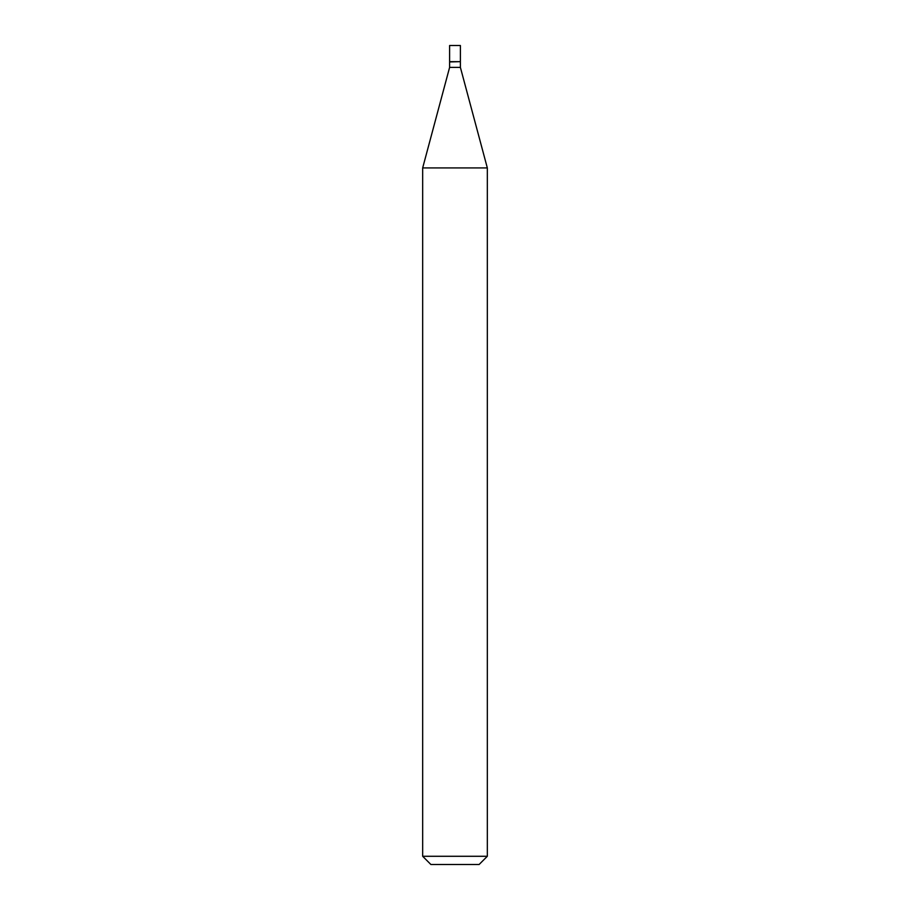 <?xml version="1.0" encoding="UTF-8"?>
<svg xmlns="http://www.w3.org/2000/svg" width="910" height="910" viewBox="0 0 910 910"><rect width="100%" height="100%" fill="white"/><g stroke="black" fill="none" stroke-linecap="round" stroke-linejoin="round"><path stroke-width="1.36" d="M460.392 45.5L449.608 45.5L449.608 61.653L460.392 61.653L460.392 45.5M460.119 61.653L449.608 61.925L449.608 67.397L422.672 167.918L422.672 856.287L487.328 856.287L479.115 864.5L430.885 864.5L422.672 856.287M460.392 61.925L460.392 67.397L449.608 67.397M460.392 67.397L487.328 167.918L422.672 167.918M487.328 167.918L487.328 856.287"/></g></svg>
